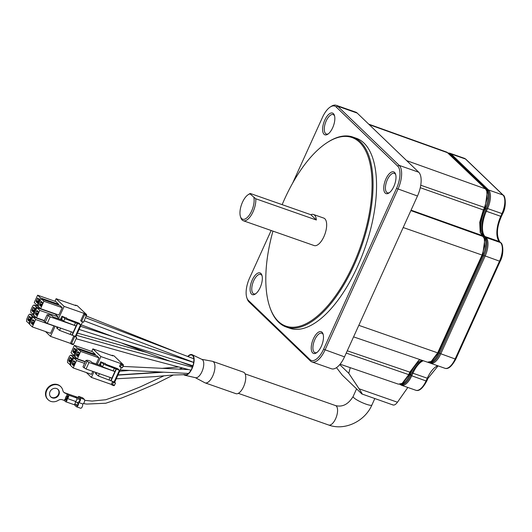 <?xml version="1.0" encoding="UTF-8"?>
<svg xmlns="http://www.w3.org/2000/svg" width="532" height="532" viewBox="0 0 532 532"><rect width="100%" height="100%" fill="white"/><g stroke="black" fill="none" stroke-linecap="round" stroke-linejoin="round"><path stroke-width="0.8" d="M255.839 293.657A10.308 4.549 109.3 0 1 253.831 293.87A10.308 4.549 109.3 0 1 253.046 293.385A10.308 4.549 109.3 0 1 253.305 281.681A10.308 4.549 109.3 0 1 260.647 274.419A10.308 4.549 109.3 0 1 261.431 274.904A10.308 4.549 109.3 0 1 262.083 275.835M316.986 352.45A10.308 4.549 109.3 0 1 314.977 352.663A10.308 4.549 109.3 0 1 314.199 352.177A10.308 4.549 109.3 0 1 314.452 340.473A10.308 4.549 109.3 0 1 321.8 333.212A10.308 4.549 109.3 0 1 322.578 333.704A10.308 4.549 109.3 0 1 323.23 334.635M322.046 332.254A11.518 5.081 -70.7 0 0 313.408 338.784A11.518 5.081 -70.7 0 0 312.676 352.902A11.518 5.081 -70.7 0 0 316.4 352.869A11.518 5.081 -70.7 0 0 322.159 344.257A11.518 5.081 -70.7 0 0 323.037 333.936A11.518 5.081 -70.7 0 0 322.046 332.254M260.893 273.461A11.518 5.081 -70.7 0 0 252.261 279.985A11.518 5.081 -70.7 0 0 251.53 294.11A11.518 5.081 -70.7 0 0 255.254 294.076A11.518 5.081 -70.7 0 0 261.006 285.465A11.518 5.081 -70.7 0 0 261.89 275.144A11.518 5.081 -70.7 0 0 260.893 273.461M286.263 327.02L289.754 328.244A100.648 44.415 -70.7 0 0 361.441 257.315A100.648 44.415 -70.7 0 0 363.961 143.055A100.648 44.415 -70.7 0 0 356.327 138.273L352.836 137.05A100.648 44.415 109.3 0 1 360.47 141.831A100.648 44.415 109.3 0 1 357.95 256.092A100.648 44.415 109.3 0 1 286.263 327.02A100.648 44.415 109.3 0 1 278.628 322.239A100.648 44.415 109.3 0 1 269.95 307.516L269.691 306.751A99.923 44.096 109.3 0 1 272.949 231.121M333.404 113.615A11.518 5.081 -70.7 0 0 324.773 120.139A11.518 5.081 -70.7 0 0 324.035 134.264A11.518 5.081 -70.7 0 0 327.765 134.23A11.518 5.081 -70.7 0 0 333.517 125.619A11.518 5.081 -70.7 0 0 334.395 115.298A11.518 5.081 -70.7 0 0 333.404 113.615M334.595 115.989A10.308 4.549 -70.7 0 0 333.936 115.058A10.308 4.549 -70.7 0 0 333.158 114.573A10.308 4.549 -70.7 0 0 325.817 121.835A10.308 4.549 -70.7 0 0 325.557 133.539A10.308 4.549 -70.7 0 0 326.335 134.024A10.308 4.549 -70.7 0 0 328.344 133.811M394.551 172.408A11.518 5.081 -70.7 0 0 385.919 178.932A11.518 5.081 -70.7 0 0 385.188 193.056A11.518 5.081 -70.7 0 0 388.912 193.023A11.518 5.081 -70.7 0 0 394.671 184.411A11.518 5.081 -70.7 0 0 395.549 174.09A11.518 5.081 -70.7 0 0 394.551 172.408M395.742 174.782A10.308 4.549 -70.7 0 0 395.09 173.851A10.308 4.549 -70.7 0 0 394.305 173.365A10.308 4.549 -70.7 0 0 386.964 180.627A10.308 4.549 -70.7 0 0 386.704 192.331A10.308 4.549 -70.7 0 0 387.489 192.817A10.308 4.549 -70.7 0 0 389.497 192.604M282.16 204.647A99.923 44.096 109.3 0 1 327.247 142.543A99.923 44.096 109.3 0 1 359.559 142.263A99.923 44.096 109.3 0 1 353.195 264.756A99.923 44.096 109.3 0 1 278.309 321.375A99.923 44.096 109.3 0 1 269.691 306.751M243.264 220.72L314.119 245.551A14.55 6.424 -70.7 0 0 324.487 235.297A14.55 6.424 -70.7 0 0 324.846 218.778A14.55 6.424 -70.7 0 0 323.749 218.087L313.474 214.489A14.55 6.424 109.3 0 1 314.578 215.181A14.55 6.424 109.3 0 1 316.354 220.002L255.766 198.768A14.55 6.424 109.3 0 1 251.835 214.197A14.55 6.424 109.3 0 1 243.264 220.72A14.55 6.424 109.3 0 1 242.16 220.029A14.55 6.424 109.3 0 1 240.903 217.901L240.477 216.63A13.34 5.885 109.3 0 1 241.495 204.68A13.34 5.885 109.3 0 1 248.158 194.705A13.34 5.885 109.3 0 1 250.073 193.927L250.246 193.468L310.834 214.702L316.354 220.002M255.766 198.768L250.073 193.927M253.884 197.591A13.34 5.885 109.3 0 1 249.335 215.068A13.34 5.885 109.3 0 1 240.477 216.63M248.158 194.705L249.282 193.981A14.55 6.424 109.3 0 1 250.246 193.468M310.834 214.702A14.55 6.424 109.3 0 1 313.474 214.489M327.247 142.543L327.918 142.104A100.648 44.415 109.3 0 1 352.836 137.05M438.288 352.816L437.683 352.856L431.252 361.388L432.376 360.663L438.288 352.816L482.657 255.001L482.052 255.041L437.683 352.856L358.814 325.338L403.183 227.53L482.052 255.041L484.679 246.13L484.339 238.702L480.19 232.384L479.724 222.303L483.295 210.18L484.526 207.473L485.131 207.433L487.232 192.404L486.807 191.134L487.152 198.562L484.526 207.473L420.752 185.222M357.185 113.063L418.717 172.222L399.206 165.386L337.674 106.227L357.185 113.063A19.405 8.565 109.3 0 0 355.715 112.139L336.197 105.303A19.405 8.565 109.3 0 1 337.674 106.227L336.151 106.952L397.683 166.11A18.188 8.027 109.3 0 1 396.526 188.414L323.562 349.258A18.188 8.027 109.3 0 1 309.93 359.566L248.397 300.407A18.188 8.027 109.3 0 1 246.828 297.74A18.188 8.027 109.3 0 1 249.555 278.103L271.154 230.496M397.683 166.11L399.206 165.386A19.405 8.565 109.3 0 1 397.969 189.173L325.005 350.023A19.405 8.565 109.3 0 1 311.932 361.933A19.405 8.565 109.3 0 1 310.462 361.015L248.929 301.85A19.405 8.565 109.3 0 1 247.26 299.011L246.828 297.74M292.633 183.148L322.518 117.259A18.188 8.027 109.3 0 1 330.272 106.999L331.396 106.28A19.405 8.565 109.3 0 1 336.197 105.303M330.272 106.999A18.188 8.027 109.3 0 1 336.151 106.952M403.183 227.53L417.48 196.009A19.405 8.565 -70.7 0 0 418.717 172.222M368.709 124.142L446.94 152.192L485.49 188.88L486.807 191.134M420.207 359.685L418.558 360.543L409.833 372.134L347.263 350.794M431.252 361.388L427.489 362.179L353.587 336.869M358.814 325.338L344.517 356.859L323.562 349.258M340.101 364.194L398.408 384.164L402.165 383.373L408.603 374.841L409.833 372.134L410.438 372.087L419.11 360.211M402.165 383.373L403.296 382.648L409.208 374.801L410.438 372.087M482.657 255.001L484.758 239.972L484.339 238.702M480.409 232.989L480.197 222.462L485.131 207.433M339.742 364.626L348.779 373.318L359.073 388.779C361.807 392.929 362.731 394.651 361.86 393.946L342.209 375.047L336.497 367.632M393.141 405.032L361.86 393.946M407.831 387.456L397.464 402.232C395.535 404.752 393.939 405.59 392.669 404.739M311.932 361.933L331.449 368.769A19.405 8.565 -70.7 0 0 344.517 356.859M423.306 360.743A22.311 9.849 -70.7 0 0 411.189 374.515L410.159 374.156L409.913 374.694A15.521 6.85 109.3 0 1 399.732 384.31M410.159 374.156A22.311 9.849 109.3 0 1 422.268 360.39M450.105 153.928L449.081 153.568A15.521 6.85 109.3 0 0 448.057 152.89L448.928 153.189A15.521 6.85 109.3 0 1 450.105 153.928L487.359 189.744A15.521 6.85 109.3 0 1 486.368 208.777L486.122 209.315A22.311 9.849 -70.7 0 0 484.699 236.667L483.881 236.507A15.521 6.85 109.3 0 1 482.896 255.54L438.72 352.916A15.521 6.85 109.3 0 1 428.267 362.445A15.521 6.85 109.3 0 1 427.881 362.279M483.674 236.308A22.311 9.849 109.3 0 1 485.098 208.956L486.122 209.315M449.081 153.568L486.334 189.385A15.521 6.85 109.3 0 1 485.344 208.411L485.098 208.956M350.249 367.672L348.779 373.318M484.699 236.667L484.911 236.866A15.521 6.85 109.3 0 1 483.921 255.899L439.751 353.275A15.521 6.85 109.3 0 1 429.291 362.811L428.267 362.445M411.189 374.515L410.943 375.053A15.521 6.85 109.3 0 1 400.483 384.589L399.698 384.31M486.68 208.065L487.605 208.551L486.368 211.264L500.745 216.305L501.975 213.591L487.605 208.551A15.155 6.69 109.3 0 0 488.569 189.971L487.851 190.31M501.357 216.265L501.437 216.404C496.728 227.071 496.176 235.53 499.781 241.787L500.818 242.792A1.21 1.064 133.9 0 0 500.472 242.579L499.435 241.575L485.058 236.541L486.095 237.538A15.155 6.69 109.3 0 1 485.131 256.118L440.762 353.933A15.155 6.69 109.3 0 1 430.548 363.243A15.155 6.69 109.3 0 1 429.962 362.964M426.664 380.919L426.059 380.959L427.289 378.239L412.912 373.205L411.682 375.918A15.155 6.69 109.3 0 1 401.467 385.228A15.155 6.69 109.3 0 1 400.357 384.543M448.702 153.11A15.155 6.69 109.3 0 1 449.999 153.269A15.155 6.69 109.3 0 1 451.149 153.994L488.569 189.971L502.946 195.005A15.155 6.69 109.3 0 1 501.975 213.591L502.587 213.551M484.725 236.693L485.058 236.541A20.615 9.097 109.3 0 1 486.368 211.264L485.483 210.798M412.034 372.739L412.912 373.205A20.615 9.097 109.3 0 1 423.286 360.749M65.749 397.158A1.709 0.751 -70.7 0 0 65.788 399.352A1.709 0.751 -70.7 0 0 66.919 398.302A1.709 0.751 -70.7 0 0 66.879 396.107A1.709 0.751 -70.7 0 0 65.749 397.158M188.022 356.56A10.427 4.602 109.3 0 1 191.999 355.157A10.427 4.602 109.3 0 1 192.577 355.569A10.427 4.602 109.3 0 1 192.411 367.166A10.427 4.602 109.3 0 1 185.109 374.814A10.427 4.602 109.3 0 1 184.438 374.528M187.73 356.447A10.913 4.815 109.3 0 1 192.165 354.704L202.014 359.439A9.702 4.283 109.3 0 1 202.552 359.818A9.702 4.283 109.3 0 1 202.393 370.611A9.702 4.283 109.3 0 1 195.603 377.727L184.956 375.279A10.913 4.815 109.3 0 1 183.899 374.694A10.913 4.815 109.3 0 1 183.726 374.508M192.165 354.704A10.913 4.815 109.3 0 1 192.777 355.13A10.913 4.815 109.3 0 1 192.597 367.273A10.913 4.815 109.3 0 1 184.956 375.279M201.781 359.326L212.308 361.261A11.398 5.027 109.3 0 1 212.647 361.354A11.398 5.027 109.3 0 1 213.512 361.893A11.398 5.027 109.3 0 1 213.226 374.834A11.398 5.027 109.3 0 1 205.106 382.867A11.398 5.027 109.3 0 1 204.787 382.727L195.35 377.667M212.647 361.354L243.457 372.147A11.398 5.027 109.3 0 1 244.321 372.693A11.398 5.027 109.3 0 1 244.035 385.634A11.398 5.027 109.3 0 1 235.915 393.667L205.106 382.867M190.961 370.206L138.114 356.247L76.103 338.731M61.918 316.194L62.789 316.646L61.606 319.253L60.734 318.801L61.918 316.194L66.114 317.963M77.399 305.807L86.669 314.638L83.564 322.272L80.678 320.749L84.036 313.361L64.113 306.379L58.487 318.774M55.135 326.169L50.507 336.377L70.424 343.359L73.782 335.965L75.83 336.69L82.533 321.913M61.606 319.253L63.68 321.255L76.076 325.956L50.194 316.886L47.095 314.784L44.136 321.301L47.235 323.403L73.117 332.473L71.933 335.08L59.544 330.385L56.598 327.931L57.084 326.854M71.933 335.08L75.265 336.404L80.585 324.666L64.864 318.648L62.789 316.646M80.585 324.666L78.995 323.137L67.158 318.741L66.234 317.704M81.516 321.554L84.568 314.811L84.615 313.92L84.036 313.361M75.83 336.69L76.661 337.488L73.609 344.224L73.117 344.669L71.128 343.958M73.782 335.965L76.661 337.488M70.424 343.359L71.062 343.951L71.554 343.506L74.613 336.769M50.507 336.377L45.466 331.529M53.632 325.644L53.925 325.93L50.573 333.325L32.299 326.914L29.466 324.201L32.824 316.806L44.342 320.843M44.455 320.597L36.435 317.784L33.609 315.07L36.961 307.676L55.242 314.086L58.068 316.806L57.356 318.375M38.417 305.767L37.087 305.302L34.261 302.582L37.612 295.194L55.893 301.597L58.72 304.317L58.407 304.996M41.729 299.15L60.01 305.554L62.211 307.676L58.859 315.064L40.578 308.66L38.377 306.538L38.49 304.311L40.366 300.181L41.729 299.15L43.93 301.265L62.211 307.676M64.113 306.379L56.126 298.705L54.962 301.272M56.126 298.705L76.049 305.687L75.411 305.095L75.039 305.335M47.095 314.784L48.931 314.665L52.01 315.742L52.987 316.846L62.603 320.217M59.544 330.385L60.588 328.084M70.324 334.163L71.368 331.862M63.68 321.255L64.864 318.648M74.467 325.032L75.65 322.425M77.26 323.343L73.117 332.473M29.626 323.848L26.6 321.441L26.713 319.207L28.588 315.077L29.952 314.046L32.153 316.168L28.801 323.556M36.242 317.597L32.153 316.168M34.041 315.483L29.952 314.046M53.925 325.93L35.651 319.526L32.299 326.914M32.824 316.806L35.651 319.526M33.769 314.718L30.743 312.311L30.856 310.083L32.731 305.953L34.095 304.922L36.296 307.037L32.944 314.432M40.385 308.474L36.296 307.037M38.384 306.425L34.095 304.922M58.068 316.806L39.787 310.395L36.435 317.784M36.961 307.676L39.787 310.395M58.72 304.317L40.439 297.907L37.087 305.302M37.612 295.194L40.439 297.907M43.93 301.265L40.578 308.66M77.506 323.582L72.179 335.326M34.221 320.962L32.645 324.44L32.126 324.261L31.268 323.123L32.851 319.646L34.221 320.962M38.364 311.832L36.781 315.31L36.269 315.13L35.411 313.993L36.987 310.515L38.364 311.832M42.5 302.701L40.924 306.179L40.412 306L39.554 304.863L41.13 301.385L42.5 302.701M30.41 316.986L30.73 317.604L29.154 321.082L28.635 320.902L27.777 319.765L29.353 316.287L29.898 316.806M34.553 307.855L34.866 308.474L33.29 311.952L31.92 310.635L33.496 307.157L34.035 307.676M38.696 298.731L39.009 299.343L37.433 302.821L36.921 302.642L36.063 301.504L37.639 298.026L38.178 298.545M50.194 316.886L47.235 323.403M38.085 301.391L36.382 300.799M36.395 300.5L38.198 301.132M32.226 324.041L31.714 323.855M36.369 314.911L35.857 314.731M40.512 305.78L39.993 305.601M29.799 319.652L28.096 319.054M28.116 318.761L29.918 319.393M33.942 310.522L32.239 309.93M32.253 309.631L34.061 310.262M45.22 322.339L48.173 315.822M37.134 298.871L38.942 299.503M37.759 302.103L36.063 301.504M37.014 302.422L36.502 302.243M33.29 323.01L31.594 322.412M31.607 322.119L33.41 322.751M32.525 320.35L34.188 320.929M34.148 321.122L32.346 320.49M37.433 313.88L35.73 313.288M35.75 312.989L37.553 313.621M36.668 311.22L38.331 311.805M38.291 311.991L36.489 311.36M41.576 304.75L39.873 304.158M39.887 303.858L41.696 304.49M40.811 302.09L42.474 302.675M42.434 302.861L40.632 302.229M28.854 317.132L30.657 317.764M29.479 320.357L27.777 319.765M28.735 320.683L28.223 320.497M32.997 308.001L34.799 308.633M33.622 311.227L31.92 310.635M32.878 311.553L32.359 311.373M37.32 298.731L38.976 299.317M37.632 302.382L36.602 302.023M32.971 323.715L31.268 323.123M37.114 314.585L35.411 313.993M41.257 305.461L39.554 304.863M29.034 316.992L30.696 317.571M29.346 320.643L28.316 320.284M33.177 307.862L34.839 308.447M33.489 311.513L32.459 311.154M32.844 324.001L31.814 323.642M33.902 320.344L33.39 320.164M36.981 314.871L35.95 314.512M38.038 311.213L37.533 311.034M41.124 305.74L40.093 305.381M42.181 302.083L41.669 301.903M120.784 363.529L119.507 366.355L120.338 367.153L121.323 364.979L121.369 364.088L120.784 363.529L100.867 356.546L92.881 348.872L112.804 355.855L112.166 355.256L111.793 355.496M114.154 355.968L123.424 364.806L122.393 367.871L120.338 367.153M121.363 367.512L114.659 382.289L115.491 383.087L114.5 385.261L114.014 385.707L112.026 384.995M91.717 351.439L92.881 348.872M92.821 371.376L91.471 374.355L73.19 367.951L70.364 365.231L73.715 357.843L85.24 361.88M75.172 355.928L73.842 355.462L71.015 352.749L74.367 345.354L92.641 351.765L95.474 354.478L95.162 355.163M85.353 361.634L77.333 358.821L75.132 356.706L75.245 354.472L77.12 350.342L78.483 349.311L96.758 355.722L98.965 357.837L96.179 363.981M86.364 372.566L91.398 377.414L93.958 371.775M97.309 364.373L100.867 356.546M100.748 361.793L101.612 362.252L100.428 364.859L99.564 364.4L100.748 361.793L104.937 363.569M91.398 377.414L111.321 384.397L112.604 381.57L114.659 382.289M115.491 383.087L113.436 382.368L112.451 384.543L111.959 384.988L111.321 384.397M112.604 381.57L113.436 382.368M70.523 364.886L67.498 362.478L67.611 360.244L69.486 356.114L70.849 355.083L73.05 357.205L69.699 364.593M77.14 358.635L73.05 357.205M75.132 356.586L70.849 355.083M84.561 363.369L76.541 360.563L73.19 367.951M73.715 357.843L76.541 360.563M95.474 354.478L77.193 348.074L73.842 355.462M74.367 345.354L77.193 348.074M78.483 349.311L80.684 351.433L98.965 357.837M80.684 351.433L77.333 358.821M100.428 364.859L102.503 366.854L114.899 371.555L89.017 362.485L85.918 360.383L82.959 366.9L86.064 369.009L111.939 378.072L110.756 380.686L98.367 375.984L95.421 373.531L95.906 372.46M110.756 380.686L114.087 382.003L119.414 370.265L103.687 364.247L101.612 362.252M119.414 370.265L117.818 368.736L105.981 364.34L105.057 363.303M75.118 361.999L73.536 365.477L73.024 365.291L72.166 364.154L73.742 360.676L75.118 361.999M79.255 352.869L77.679 356.347L77.167 356.167L76.309 355.03L77.885 351.552L79.255 352.869M71.308 358.023L71.621 358.641L70.044 362.119L69.532 361.933L68.675 360.796L69.007 359.798L70.251 357.324L71.308 358.023M75.444 348.892L75.763 349.511L74.187 352.989L72.818 351.672L74.394 348.194L74.932 348.713M85.918 360.383L87.753 360.264L90.832 361.341L91.81 362.445L101.426 365.817M98.367 375.984L99.411 373.683M109.146 379.762L110.191 377.461M102.503 366.854L103.687 364.247M113.289 370.638L114.473 368.024M116.082 368.949L111.939 378.072M74.832 351.559L73.137 350.96M73.15 350.668L74.952 351.3M73.123 365.078L72.605 364.892M77.266 355.948L76.748 355.762M70.696 360.689L68.994 360.091M69.007 359.798L70.809 360.43M116.328 369.188L111.008 380.925M73.888 349.039L75.69 349.67M74.513 352.264L72.818 351.672M73.768 352.59L73.256 352.41M74.187 364.048L72.485 363.449M72.505 363.15L74.307 363.788M73.423 361.388L75.085 361.966M75.045 362.152L73.243 361.521M78.33 354.917L76.628 354.319M76.641 354.026L78.443 354.658M77.566 352.257L79.221 352.836M79.188 353.029L77.379 352.397M69.752 358.162L71.554 358.794M70.37 361.394L68.675 360.796M69.632 361.72L69.113 361.534M89.017 362.485L86.064 369.009M74.074 348.899L75.73 349.477M74.387 352.55L73.356 352.191M73.868 364.752L72.166 364.154M78.005 355.622L76.309 355.03M69.931 358.029L71.594 358.608M70.244 361.68L69.213 361.321M84.043 367.945L87.002 361.421M73.735 365.038L72.704 364.679M74.793 361.381L74.287 361.201M77.878 355.908L76.847 355.549M78.936 352.251L78.423 352.071M70.789 357.843L71.301 358.023M77.346 402.977L77.805 403.416A1.21 0.532 109.3 0 1 77.918 403.635A1.21 0.532 109.3 0 1 77.679 404.992A1.21 0.532 109.3 0 1 76.907 405.643A1.21 0.532 109.3 0 1 76.814 405.59L77.014 405.657M82.467 403.841A2.427 1.071 109.3 0 1 82.64 404.207A2.427 1.071 109.3 0 1 82.161 406.92A2.427 1.071 109.3 0 1 80.618 408.23L76.508 406.787A2.427 1.071 109.3 0 1 76.322 406.674L74.66 405.078L75.052 404.207M78.477 402.445L82.586 403.881A2.427 1.071 109.3 0 0 84.315 402.172A2.427 1.071 109.3 0 0 84.375 399.419L82.713 397.823L78.603 396.38L80.266 397.983A2.427 1.071 109.3 0 1 80.206 400.736A2.427 1.071 109.3 0 1 78.477 402.445A2.427 1.071 109.3 0 1 78.297 402.325A2.427 1.071 109.3 0 1 78.53 402.764A2.427 1.071 109.3 0 1 78.051 405.484A2.427 1.071 109.3 0 1 76.508 406.787M66.507 399.452L66.061 400.569L64.764 399.346L64.272 400.43L62.344 399.751A4.848 4.269 -46.1 0 0 58.314 400.317A9.097 8 133.9 0 1 48.153 399.765A9.097 8 133.9 0 1 46.989 398.308A9.097 8 133.9 0 1 49.463 386.944A9.097 8 133.9 0 1 60.761 386.651A9.097 8 133.9 0 1 61.918 388.114A9.097 8 133.9 0 1 62.816 390.388A4.848 4.269 -46.1 0 0 63.295 391.605A4.848 4.269 -46.1 0 0 63.913 392.383A4.848 4.269 -46.1 0 0 65.303 393.234L67.231 393.906L66.739 394.997L67.983 396.194L67.537 397.311L67.032 396.839L66.048 399.013L66.507 399.452M50.174 396.134A5.214 4.589 -46.1 0 1 51.591 389.617A5.214 4.589 -46.1 0 1 58.068 389.451A5.214 4.589 -46.1 0 1 58.733 390.288A5.214 4.589 -46.1 0 1 57.316 396.806A5.214 4.589 -46.1 0 1 50.839 396.972A5.214 4.589 -46.1 0 1 50.174 396.134M57.855 389.258A5.214 4.589 -46.1 0 1 58.321 389.889A5.214 4.589 -46.1 0 1 57.03 396.3A5.214 4.589 -46.1 0 1 50.64 396.759M60.761 386.651L60.342 386.252A9.097 8 133.9 0 0 49.044 386.538A9.097 8 133.9 0 0 46.577 397.909A9.097 8 133.9 0 0 47.734 399.366L48.153 399.765M78.603 396.38L78.111 397.471L64.891 392.835A4.848 4.269 -46.1 0 1 63.714 392.177M73.735 404.506A1.822 0.805 -70.7 0 0 73.875 404.593A1.822 0.805 -70.7 0 0 75.032 403.615A1.822 0.805 -70.7 0 0 75.391 401.574A1.822 0.805 -70.7 0 0 75.265 401.301M67.231 393.906L68.475 395.11A1.822 0.805 109.3 0 1 68.435 397.171A1.822 0.805 109.3 0 1 67.138 398.455A1.822 0.805 109.3 0 1 66.999 398.368A1.822 0.805 109.3 0 1 67.172 398.694A1.822 0.805 109.3 0 1 66.819 400.736A1.822 0.805 109.3 0 1 65.655 401.713A1.822 0.805 109.3 0 1 65.522 401.627L64.272 400.43M75.212 401.248A1.822 0.805 -70.7 0 0 75.351 401.334A1.822 0.805 -70.7 0 0 76.648 400.051A1.822 0.805 -70.7 0 0 76.694 397.989L75.444 396.786L78.53 397.87L79.773 399.067A1.21 0.532 109.3 0 1 79.747 400.443A1.21 0.532 109.3 0 1 78.882 401.301A1.21 0.532 109.3 0 1 78.789 401.241L78.989 401.308M64.764 399.346L66.547 399.971M77.619 405.105L74.739 404.101M75.571 404.387L76.814 405.59M78.111 397.471L78.53 397.87M356.58 388.872L353.122 396.506A10.308 1.829 24.4 0 0 353.78 397.703A10.308 1.829 24.4 0 0 363.935 403.362A10.308 1.829 24.4 0 0 371.895 405.018C364.899 421.337 344.743 431.02 328.696 425.028L238.303 393.348M353.122 396.506C348.307 404.333 342.442 407.359 335.519 405.57A10.308 4.549 109.3 0 1 336.297 406.062A10.308 4.549 109.3 0 1 336.038 417.76A10.308 4.549 109.3 0 1 328.696 425.028M483.016 236.454L410.864 210.592M411.063 210.153L481.979 235.457M483.901 210.14L420.273 187.696M417.48 196.009L396.526 188.414M406.661 160.631L485.49 188.88M369.241 124.654L448.07 152.903M248.397 300.407L248.929 301.85M310.462 361.015L309.93 359.566M409.208 374.801L346.226 353.082M359.073 388.779L397.464 402.232M487.359 189.744L486.334 189.385M486.368 208.777L485.344 208.411M484.911 236.866L483.881 236.507M483.921 255.899L482.896 255.54M439.751 353.275L438.72 352.916M410.943 375.053L409.913 374.694M500.12 261.119L499.508 261.159A15.155 6.69 109.3 0 0 500.472 242.579L486.095 237.538L485.616 237.764M401.467 385.228L415.844 390.269A15.155 6.69 109.3 0 0 426.059 380.959L410.764 375.439M450.498 154.307L451.149 153.994L465.527 159.028L502.946 195.005A1.21 1.064 133.9 0 1 503.292 195.217L465.872 159.241L464.376 158.31A15.155 6.69 109.3 0 1 465.527 159.028A1.21 1.064 -46.1 0 1 465.872 159.241M455.751 358.934L455.139 358.974L499.508 261.159L484.073 255.56M430.548 363.243L444.925 368.277A15.155 6.69 109.3 0 0 455.139 358.974L439.705 353.374M503.292 195.217C505.267 195.497 506.843 206.15 502.667 213.691L501.437 216.404L500.745 216.305A20.615 9.097 -70.7 0 0 499.435 241.575A1.21 1.064 133.9 0 1 499.781 241.787M437.736 365.763A20.615 9.097 -70.7 0 0 427.289 378.239L427.901 378.199M58.008 327.18L57.463 328.384M75.471 305.129L77.526 305.847M86.669 314.638L84.615 313.92M84.568 314.811L86.623 315.536M73.609 344.224L71.554 343.506M112.225 355.29L114.274 356.014M123.424 364.806L121.369 364.088M121.323 364.979L123.377 365.697M114.5 385.261L112.451 384.543M96.831 372.779L96.285 373.989M64.891 392.835L65.303 393.234M84.375 399.419L80.266 397.983M68.475 395.11L76.694 397.989M374.801 398.608L371.895 405.018M335.519 405.57L245.119 373.89M449.999 153.269L464.376 158.31M500.818 242.792C502.793 243.071 504.369 253.724 500.193 261.259L455.824 359.073C451.821 366.435 448.19 369.501 444.925 368.277M438.075 365.876L427.974 378.345L426.744 381.058C422.741 388.42 419.11 391.486 415.844 390.269M170.087 361.241L122.746 343.526M173.432 374.947L156.268 383.572L135.62 392.417L121.921 397.903L105.755 403.236L86.729 404.074L83.404 403.595M77.586 402.438L75.444 401.933M66.567 399.565L65.788 399.352M188.461 373.451L120.245 369.966M186.672 374.641L172.587 375.027L155.071 376.623L116.242 378.797M161.721 372.101L117.998 374.92M192.897 365.783L79.122 329.441M189.013 360.975L174.902 355.203M193.821 358.781L85.632 317.717M192.385 367.226L120.458 347.828L76.462 335.293M193.695 362.392L84.216 320.836M176.032 351.971L86.377 316.068M193.688 362.445L80.538 326.309M146.566 352.423L77.453 333.118M178.32 366.987L161.728 368.363M129.781 370.412L119.68 371.223M163.863 372.174L117.905 375.127M123.045 366.428L187.989 369.574M182.336 368.064L179.656 368.842M163.836 375.898L140.142 386.937L123.49 393.6L105.762 399.738L92.109 401.075L84.674 400.343M79.92 399.452L76.921 398.774M68.063 396.44L66.879 396.107M192.69 366.402L181.326 362.139M116.255 337.847L81.197 324.859M77.466 305.814L75.411 305.095M71.062 343.951L73.117 344.669M114.22 355.974L112.166 355.256M111.959 384.988L114.014 385.707M73.875 404.593L65.655 401.713M67.138 398.455L75.351 401.334"/></g></svg>
